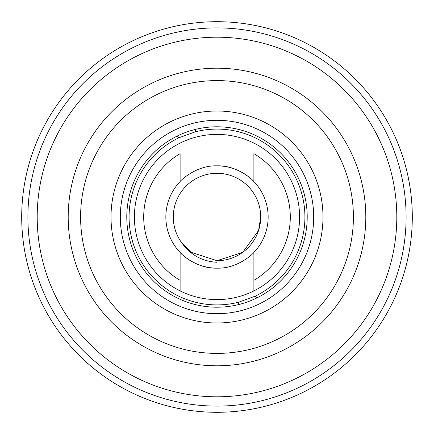 <?xml version="1.0" encoding="UTF-8"?>
<svg xmlns="http://www.w3.org/2000/svg" width="434" height="434" viewBox="0 0 434 434"><rect width="100%" height="100%" fill="white"/><g stroke="black" fill="none" stroke-linecap="round" stroke-linejoin="round"><path stroke-width="0.65" d="M238.315 304.652L238.624 302.205A87.907 87.907 0 0 1 178.792 137.828L176.985 136.157M217 126.793A90.207 90.207 0 0 0 126.793 217A90.207 90.207 0 0 0 217 307.207A90.207 90.207 0 0 0 307.207 217A90.207 90.207 0 0 0 217 126.793M253.89 252.431L253.89 280.337A73.297 73.297 0 0 0 253.89 153.663L253.89 181.569C253.706 180.837 237.848 165.137 217 165.848C196.228 165.132 180.262 180.821 180.11 181.569A51.152 51.152 0 0 0 180.11 252.431C180.294 253.163 196.152 268.863 217 268.152C237.772 268.868 253.738 253.179 253.89 252.431A51.152 51.152 0 0 0 252.018 179.714M180.11 290.905L180.11 252.431A51.152 51.152 0 0 0 181.982 254.286M182.535 254.796A51.152 51.152 0 0 0 213.202 268.011M365.802 217A148.802 148.802 0 0 1 217 365.802A148.802 148.802 0 0 1 68.198 217A148.802 148.802 0 0 1 217 68.198A148.802 148.802 0 0 1 365.802 217A148.802 148.802 0 0 0 217 68.198A148.802 148.802 0 0 0 68.198 217M21.7 217A195.3 195.3 0 0 0 217 412.3A195.3 195.3 0 0 0 412.3 217A195.3 195.3 0 0 0 217 21.7A195.3 195.3 0 0 0 21.7 217A195.3 195.3 0 0 1 217 21.7A195.3 195.3 0 0 1 412.3 217M251.465 179.204A51.152 51.152 0 0 0 220.797 165.989M260.709 217A43.709 43.709 0 0 0 217 173.291A43.709 43.709 0 0 0 182.215 243.469L191.307 252.36L217 260.709A43.709 43.709 0 0 0 260.709 217L258.572 230.508L242.693 252.36L217 260.709L191.307 252.36L182.215 243.469L191.307 252.36L217 260.709L217 262.282C202.499 261.452 190.9 255.181 182.215 243.469L191.307 252.36L217 260.709L191.307 252.36L182.215 243.469L191.307 252.36L217 260.709L191.307 252.36L182.215 243.469M253.89 280.337L253.89 290.905M195.685 129.348L195.376 131.795L178.792 137.828M238.624 302.205L255.208 296.172L257.015 297.849M195.376 131.795A87.907 87.907 0 0 1 255.208 296.172M299.601 217A82.601 82.601 0 0 0 217 134.399A82.601 82.601 0 0 0 134.399 217A82.601 82.601 0 0 0 217 299.601A82.601 82.601 0 0 0 299.601 217M217 262.282L217 260.709M180.11 181.569L180.11 153.663A73.297 73.297 0 0 0 180.11 280.337M322.988 217A105.988 105.988 0 0 1 217 322.988A105.988 105.988 0 0 1 111.012 217A105.988 105.988 0 0 1 217 111.012A105.988 105.988 0 0 1 322.988 217M120.31 217A96.69 96.69 0 0 0 217 313.69A96.69 96.69 0 0 0 313.69 217A96.69 96.69 0 0 0 217 120.31A96.69 96.69 0 0 0 120.31 217M37.199 217A179.801 179.801 0 0 1 217 37.199A179.801 179.801 0 0 1 396.801 217A179.801 179.801 0 0 1 217 396.801A179.801 179.801 0 0 1 37.199 217M80.599 217A136.401 136.401 0 0 0 217 353.401A136.401 136.401 0 0 0 353.401 217A136.401 136.401 0 0 0 217 80.599A136.401 136.401 0 0 0 80.599 217M27.901 217A189.099 189.099 0 0 0 217 406.099A189.099 189.099 0 0 0 406.099 217A189.099 189.099 0 0 0 217 27.901A189.099 189.099 0 0 0 27.901 217"/></g></svg>
